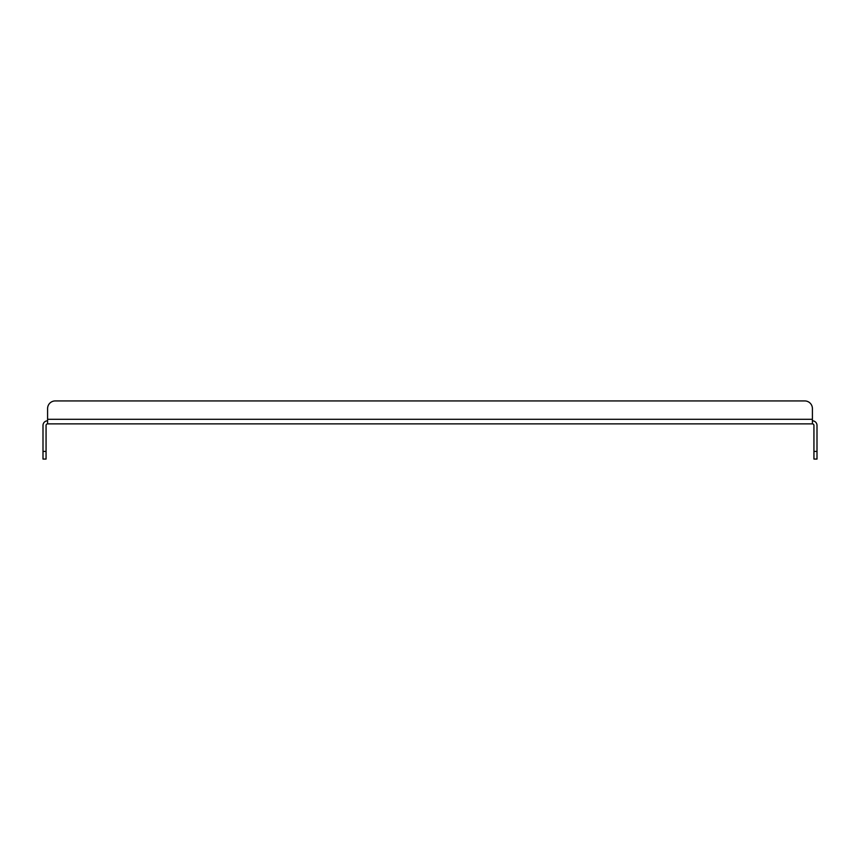 <?xml version="1.0" encoding="UTF-8"?>
<svg xmlns="http://www.w3.org/2000/svg" width="860" height="860" viewBox="0 0 860 860"><rect width="100%" height="100%" fill="white"/><g stroke="black" fill="none" stroke-linecap="round" stroke-linejoin="round"><path stroke-width="1.29" d="M812.41 420.819A4.59 4.59 0 0 1 817 425.41L817 459.068L813.936 459.068L813.936 425.41A1.526 1.526 0 0 0 812.41 423.883L47.59 423.883A1.526 1.526 0 0 0 46.064 425.41L46.064 459.068L43 459.068L43 425.41A4.59 4.59 0 0 1 47.59 420.819M47.59 423.883L47.59 408.586L47.59 419.293L812.41 419.293L812.41 423.883M812.41 419.293L812.41 408.586A7.643 7.643 0 0 0 804.766 400.932L55.233 400.932A7.643 7.643 0 0 0 47.59 408.586M55.233 400.932L804.766 400.932M813.936 451.414L817 451.414M43 451.414L46.064 451.414"/></g></svg>
